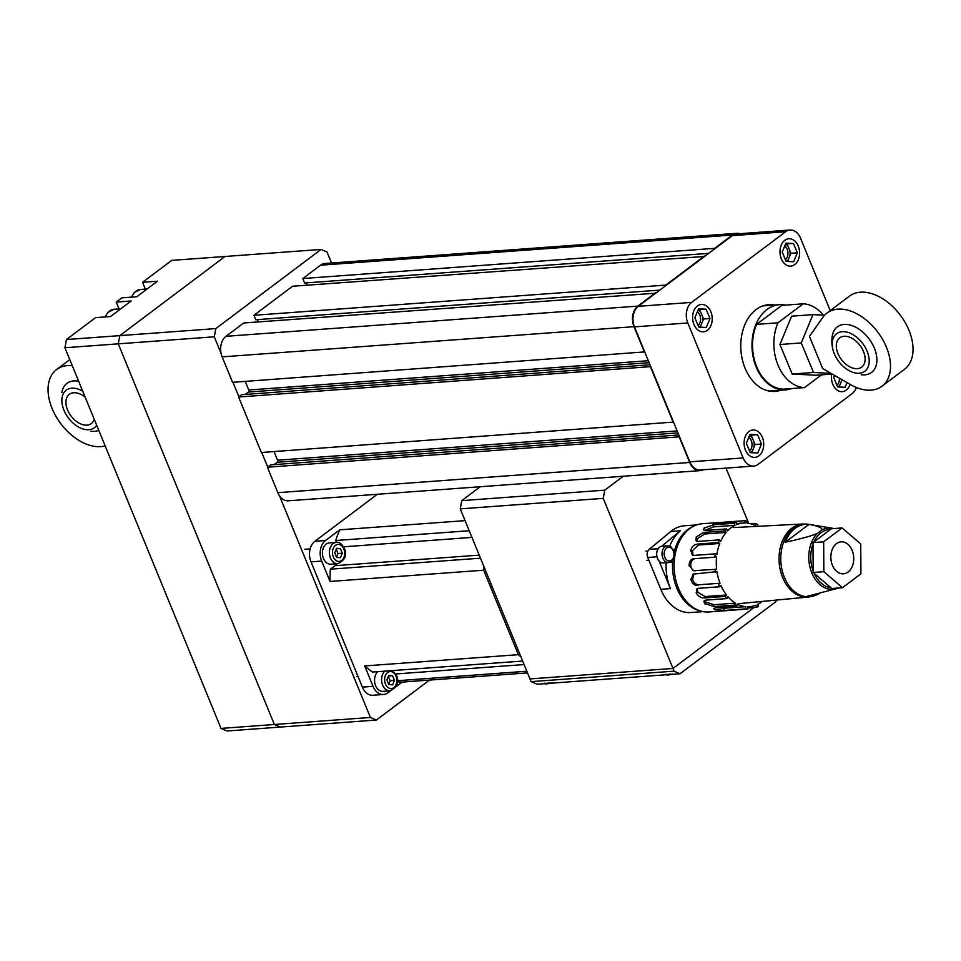 <?xml version="1.0" encoding="UTF-8"?>
<svg xmlns="http://www.w3.org/2000/svg" width="961" height="961" viewBox="0 0 961 961"><rect width="100%" height="100%" fill="white"/><g stroke="black" fill="none" stroke-linecap="round" stroke-linejoin="round"><path stroke-width="1.44" d="M221.03 728.414L64.916 347.762L118.263 343.846L119.801 335.629L118.263 343.846L274.378 724.498L280.348 727.069L376.376 720.029L370.405 717.459L221.03 728.414L227 730.985L280.348 727.069L274.378 724.498L118.263 343.846L214.291 336.806L215.829 328.59L66.453 339.533L95.571 317.635L110.515 316.529L131.177 300.985L116.245 302.09L121.879 297.85L136.822 296.745L157.484 281.201L142.552 282.294L171.671 260.395L225.018 256.479L119.801 335.629L225.018 256.479L321.046 249.44L327.016 252.022L331.533 263.014M214.291 336.806L221.078 353.372M232.934 382.286L238.893 396.809M261.728 452.475L267.687 466.998M279.471 495.732L370.405 717.459M376.376 720.029L429.483 680.088M321.046 249.44L215.829 328.59M145.339 289.105L142.552 282.294M119.032 308.889L116.245 302.09M66.453 339.533L64.916 347.762M739.862 233.691A15.256 10.871 85.8 0 0 736.787 233.307L324.926 263.494A15.256 10.871 85.8 0 0 320.506 265.212L302.799 278.534L304.625 282.99L708.677 253.368M736.787 233.307A15.256 10.871 85.8 0 0 732.366 235.025L714.66 248.346L302.799 278.534M306.235 282.87L307.184 285.165M704.581 256.455L292.564 286.234L253.956 315.28L255.782 319.737L659.835 290.114M704.413 256.046L665.805 285.093L253.956 315.28M257.392 319.617L258.329 321.911M655.738 293.201L243.71 322.98L226.003 336.302A15.256 10.871 85.8 0 0 222.147 356.867L232.586 382.31L644.723 351.906M655.57 292.793L637.864 306.115A15.256 10.871 85.8 0 0 633.996 326.68L644.435 352.122M245.235 381.385L248.767 390.01A1.526 1.093 -94.2 0 1 248.382 392.064L245.223 394.43M649.996 364.76L241.716 394.695L238.616 397.025L261.368 452.499L673.505 422.095M650.753 366.621L238.616 397.025M650.465 366.838L673.229 422.311M274.017 451.574L277.549 460.199A1.526 1.093 -94.2 0 1 277.164 462.253L274.017 464.619M678.778 434.961L270.497 464.884L267.398 467.214L277.837 492.657A15.256 10.871 85.8 0 0 288.348 500.801L700.197 470.614A15.256 10.871 85.8 0 0 703.188 469.797M679.535 436.811L267.398 467.214M679.259 437.027L689.698 462.469A15.256 10.871 85.8 0 0 700.197 470.614M780.728 390.238A43.485 30.992 -94.2 0 1 775.022 391.415A43.485 30.992 -94.2 0 1 745.075 368.195A43.485 30.992 -94.2 0 1 768.668 304.685A43.485 30.992 -94.2 0 1 774.482 305.033M765.485 305.154A43.485 30.992 -94.2 0 1 768.079 305.502M784.801 240.286A13.73 9.79 -94.2 0 1 788.777 238.736A13.73 9.79 -94.2 0 1 799.108 248.803A13.73 9.79 -94.2 0 1 794.771 264.575A13.73 9.79 -94.2 0 1 790.783 266.125A13.73 9.79 -94.2 0 1 780.464 256.046A13.73 9.79 -94.2 0 1 784.801 240.286A13.73 9.79 85.8 0 0 780.464 256.082A13.73 9.79 85.8 0 0 790.783 266.125A13.73 9.79 85.8 0 0 794.819 264.539A13.73 9.79 85.8 0 0 799.096 248.767A13.73 9.79 85.8 0 0 788.777 238.736A13.73 9.79 85.8 0 0 784.753 240.322M697.434 305.994A13.73 9.79 -94.2 0 1 701.41 304.457A13.73 9.79 -94.2 0 1 711.741 314.523A13.73 9.79 -94.2 0 1 707.404 330.296A13.73 9.79 -94.2 0 1 703.416 331.833A13.73 9.79 -94.2 0 1 693.097 321.767A13.73 9.79 -94.2 0 1 697.434 305.994M850.149 384.424A13.73 9.79 -94.2 0 1 846.257 390.106A13.73 9.79 -94.2 0 1 842.268 391.656A13.73 9.79 -94.2 0 1 831.721 374.093A13.73 9.79 85.8 0 0 842.268 391.656A13.73 9.79 85.8 0 0 846.305 390.07A13.73 9.79 85.8 0 0 850.149 384.424M748.919 431.525A13.73 9.79 -94.2 0 1 752.895 429.987A13.73 9.79 -94.2 0 1 763.226 440.054A13.73 9.79 -94.2 0 1 758.89 455.826A13.73 9.79 -94.2 0 1 754.902 457.376A13.73 9.79 -94.2 0 1 744.583 447.297A13.73 9.79 -94.2 0 1 748.919 431.525M790.014 230.015L736.667 233.931A15.256 10.871 85.8 0 0 732.246 235.649L638.308 306.307A15.256 10.871 85.8 0 0 634.452 326.872L689.806 461.857A15.256 10.871 85.8 0 0 700.317 470.001L753.664 466.085A15.256 10.871 -94.2 0 1 743.153 457.941L687.8 322.956A15.256 10.871 -94.2 0 1 691.656 302.391L785.593 231.733A15.256 10.871 -94.2 0 1 790.014 230.015A15.256 10.871 -94.2 0 1 800.525 238.16L830.232 310.607M856.323 387.487A15.256 10.871 -94.2 0 1 852.035 393.71L758.085 464.379A15.256 10.871 -94.2 0 1 753.664 466.085M774.326 390.707A43.485 30.992 -94.2 0 1 771.803 391.415M785.642 305.105A42.716 30.452 85.8 0 0 779.395 304.673A42.716 30.452 85.8 0 0 767.01 309.478A42.716 30.452 85.8 0 0 753.508 358.537A42.716 30.452 85.8 0 0 785.642 389.878A42.716 30.452 85.8 0 0 791.756 388.52M823.229 315.136A41.96 29.911 85.8 0 0 803.18 303.82L781.834 305.394L756.619 324.362A41.96 29.911 85.8 0 0 756.679 366.706A41.96 29.911 85.8 0 0 783.191 389.157L804.525 387.595L821.475 374.838M803.18 303.82L777.954 322.8L756.619 324.362M777.954 322.8A41.96 29.911 85.8 0 0 778.014 365.144A41.96 29.911 85.8 0 0 804.525 387.595M61.876 392.629A28.494 18.163 53.1 0 1 78.646 381.253M98.767 430.312A28.494 18.163 53.1 0 1 94.442 431.333A28.494 18.163 53.1 0 1 90.899 431.213M105.145 445.856A45.768 29.178 53.1 0 1 57.6 419.056A45.768 29.178 53.1 0 1 56.591 369.541A45.768 29.178 53.1 0 1 72.267 365.709M85.205 397.229A18.307 11.664 -126.9 0 0 73.697 392.749A18.307 11.664 -126.9 0 0 69.336 394.31A18.307 11.664 -126.9 0 0 69.072 413.002A18.307 11.664 -126.9 0 0 86.995 425.146A18.307 11.664 -126.9 0 0 91.355 423.573A18.307 11.664 -126.9 0 0 94.25 419.284M82.73 391.199A23.472 14.968 -126.9 0 0 62.861 407.104A23.472 14.968 -126.9 0 0 77.264 426.264A23.472 14.968 -126.9 0 0 88.868 429.723A23.472 14.968 -126.9 0 0 96.713 425.315M833.223 350.645A23.472 14.968 -126.9 0 0 847.626 369.793A23.472 14.968 -126.9 0 0 868.984 357.936A23.472 14.968 -126.9 0 0 842.184 331.701A23.472 14.968 -126.9 0 0 833.223 350.645A33.863 33.863 0 0 1 832.238 336.17A28.494 18.163 53.1 0 1 844.13 324.446A28.494 18.163 53.1 0 1 874.39 348.194A28.494 18.163 53.1 0 1 861.26 374.742M816.057 352.471L809.462 336.398L822.796 317.394A45.768 29.178 53.1 0 1 826.953 313.07A45.768 29.178 53.1 0 1 877.777 332.11A45.768 29.178 53.1 0 1 881.982 386.226A45.768 29.178 53.1 0 1 850.329 384.532L822.64 368.531L816.057 352.471M881.982 386.226L904.517 369.264A45.768 29.178 -126.9 0 0 900.325 315.16A45.768 29.178 -126.9 0 0 849.5 296.12L826.953 313.07M844.058 336.278A18.307 11.664 -126.9 0 0 839.698 337.852A18.307 11.664 -126.9 0 0 839.433 356.531A18.307 11.664 -126.9 0 0 857.356 368.676A18.307 11.664 -126.9 0 0 861.717 367.102A18.307 11.664 -126.9 0 0 861.981 348.423A18.307 11.664 -126.9 0 0 844.058 336.278M824.586 315.196L812.934 314.619L801.27 342.945L813.535 372.472L792.188 374.033L816.117 375.234L832.202 374.057M813.535 372.472L830.977 373.349M812.934 314.619L791.6 316.181L779.936 344.506L792.188 374.033M801.27 342.945L779.936 344.506M522.664 661.048L372.544 672.051A98.406 70.153 -94.2 0 1 364.687 665.937L518.339 654.681L483.683 570.197A98.406 70.153 -94.2 0 1 483.671 565.969M520.982 656.928A98.406 70.153 -94.2 0 1 518.339 654.681M397.458 680.712L526.844 671.234M527.529 672.892L402.178 682.082A98.406 70.153 -94.2 0 1 397.422 681.697M483.683 570.197L330.043 581.453A98.406 70.153 -94.2 0 1 330.368 569.188L480.488 558.185M330.368 569.188L335.005 565.693A13.73 9.79 85.8 0 0 336.939 563.747M336.506 542.364L335.749 540.514L469.22 530.736M335.749 540.514A98.406 70.153 -94.2 0 1 339.726 529.823L465.088 520.634M390.646 690.755L387.98 692.761A15.256 10.871 -94.2 0 1 383.559 694.479L372.892 695.259A15.256 10.871 -94.2 0 1 362.381 687.115L311.004 561.849A15.256 10.871 -94.2 0 1 314.872 541.283L377.349 494.278M330.043 581.453L321.683 561.068A15.256 10.871 -94.2 0 1 325.539 540.502L339.726 529.823M402.178 682.082L395.896 686.803M383.559 694.479A15.256 10.871 -94.2 0 1 373.048 686.334L364.687 665.937M531.109 681.637L537.091 684.208L680.064 673.733L674.093 671.162L531.109 681.637L530.004 678.934L672.976 668.46L753.88 607.604L672.976 668.46L530.004 678.934L460.247 508.862L603.232 498.375L604.769 490.158L623.245 476.26M604.769 490.158L461.797 500.633L460.247 508.862M461.797 500.633L480.272 486.734M726.035 468.115L748.679 523.325M674.093 671.162L603.232 498.375M759.803 603.148L757.7 604.733L759.803 603.148M776.176 600.096L775.887 601.658L680.064 673.733M670.79 673.961A9.154 2.679 157.7 0 1 668.123 674.406A9.154 2.679 157.7 0 1 666.201 674.298M665.685 674.442A9.154 2.679 -22.3 0 0 668.339 674.946A9.154 2.679 -22.3 0 0 672.592 674.057M549.163 682.875A9.154 2.679 157.7 0 1 546.485 683.319A9.154 2.679 157.7 0 1 544.563 683.211M544.046 683.355A9.154 2.679 -22.3 0 0 546.701 683.86A9.154 2.679 -22.3 0 0 550.965 682.971M673.445 549.98L674.718 549.884A43.485 30.992 -94.2 0 1 693.626 526.22M670.117 562.221L672.628 562.041A9.154 6.523 85.8 0 0 674.37 559.867M675.487 552.755A9.154 6.523 85.8 0 0 674.718 549.884M699.824 610.776A43.485 30.992 -94.2 0 1 672.628 562.041M669.733 546.196A43.485 30.992 -94.2 0 1 680.388 530.796L661.661 546.268M703.08 611.628L690.755 612.529A43.485 30.992 -94.2 0 1 660.808 589.309L670.406 588.6L659.114 561.068M670.406 588.6A43.485 30.992 -94.2 0 1 666.201 562.738M660.808 589.309L647.75 557.488A6.102 4.349 -94.2 0 1 649.155 549.368L670.778 531.505A43.485 30.992 -94.2 0 1 684.4 525.799L696.725 524.898M667.39 545.824A8.397 5.982 85.8 0 0 664.964 546.773A8.397 5.982 85.8 0 0 662.838 558.077A8.397 5.982 85.8 0 0 668.628 562.557C674.43 559.53 676.112 555.482 673.649 550.437L671.006 546.917L667.39 545.824L662.057 546.22A8.397 5.982 85.8 0 0 659.63 547.157A8.397 5.982 85.8 0 0 656.976 556.791A8.397 5.982 85.8 0 0 663.282 562.954L668.628 562.557A8.397 5.982 85.8 0 0 671.054 561.62M392.593 684.845L388.821 684.628L386.899 679.956L388.761 675.499L392.532 675.715L394.454 680.388L392.593 684.845M388.688 684.304L390.19 680.7L388.4 676.352M394.454 680.388L390.19 680.7M392.532 675.715L388.544 676.003M377.805 671.667A10.679 7.616 85.8 0 0 375.018 683.908A10.679 7.616 85.8 0 0 382.959 691.355L389.998 690.839A10.679 7.616 85.8 0 1 382.646 685.133A10.679 7.616 85.8 0 1 384.844 671.15M329.251 542.893A10.679 7.616 85.8 0 0 326.151 544.106A10.679 7.616 85.8 0 0 322.776 556.371A10.679 7.616 85.8 0 0 330.812 564.203L337.852 563.687A10.679 7.616 85.8 0 1 330.488 557.981A10.679 7.616 85.8 0 1 333.191 543.59A10.679 7.616 85.8 0 1 336.29 542.388L329.251 542.893M340.446 557.692L336.662 557.476L334.752 552.803L336.614 548.347L340.386 548.563L342.308 553.236L340.446 557.692M336.53 557.152L338.032 553.548L336.254 549.199M342.308 553.236L338.032 553.548M340.386 548.563L336.398 548.851M852.155 550.413A16.025 11.424 -94.2 0 1 843.458 573.801A16.025 11.424 -94.2 0 1 832.43 565.248A16.025 11.424 -94.2 0 1 841.115 541.848A16.025 11.424 -94.2 0 1 852.155 550.413M812.982 542.593L813.174 572.48L831.806 588.492L842.485 587.712L860.924 573.837L860.732 543.962L842.1 527.949L831.433 528.73L812.982 542.593L823.661 541.812L823.853 571.699L813.174 572.48M823.853 571.699L842.485 587.712M842.1 527.949L823.661 541.812M819.517 593.454A36.11 25.743 -94.2 0 1 815.096 595.496A36.11 25.743 -94.2 0 1 807.324 596.264L836.647 588.6A30.728 21.899 85.8 0 0 838.184 588.024L836.647 588.6A30.728 21.899 85.8 0 1 811.805 572.9A30.728 21.899 85.8 0 1 817.439 533.355C812.189 535.745 801.438 538.713 785.185 542.28A36.11 25.743 -94.2 0 1 795.047 528.382A36.11 25.743 -94.2 0 1 808.958 524.394C818.243 526.075 822.544 527.949 821.871 530.004L817.439 533.355M785.185 542.28L808.958 524.394M723.621 523.228L723.501 522.243L702.479 523.709A44.242 31.545 85.8 0 0 689.662 528.694A44.242 31.545 85.8 0 0 675.679 579.507A44.242 31.545 85.8 0 0 708.954 611.965L725.699 610.667M713.518 524.814L703.957 528.154M734.12 523.264L734.961 525.319L713.615 526.88L712.774 524.838L734.12 523.264A44.242 31.545 -94.2 0 1 736.258 522.303L714.924 523.865L713.134 523.649L714.888 522.952L718.227 522.556M723.501 522.243L744.835 520.682A44.242 31.545 -94.2 0 1 747.117 520.814L746.853 523.072A41.96 29.911 85.8 0 1 755.454 525.679L755.73 523.421A44.242 31.545 -94.2 0 1 757.881 524.646L757.172 526.352M750.697 523.793L755.73 523.421M715.705 607.664L724.33 608.229L745.676 606.667L745.4 608.914L724.053 610.487L724.33 608.229M715.44 609.899L713.675 608.637L715.452 607.869L736.799 606.307L737.063 604.049A41.96 29.911 85.8 0 0 745.676 606.667M714.696 609.634L724.798 610.415M744.835 520.682L745.135 522.976A41.96 29.911 85.8 0 0 743.189 523.024A41.96 29.911 85.8 0 0 736.558 524.586L736.258 522.303M704.617 600.397L705.891 602.127L714.107 604.709L735.453 603.136L734.636 605.094L713.302 606.655L714.107 604.709M705.086 604.061L703.812 601.19L705.71 600.132L727.045 598.571L727.861 596.613A41.96 29.911 85.8 0 0 735.453 603.136M704.437 603.412L714.047 606.547M697.254 588.588L697.854 592.324L705.194 596.565L726.54 595.003L725.279 596.409L703.945 597.982L705.194 596.565M696.605 593.718L696.497 589.153L698.275 588.324L719.621 586.763L720.87 585.345A41.96 29.911 85.8 0 0 726.54 595.003M696.148 592.781C698.419 596.577 701.266 598.259 704.701 597.838M693.866 573.897L692.569 579.435C693.842 582.895 695.884 584.684 698.659 584.793L720.005 583.231L698.659 584.793M691.031 580.132L693.061 574.137L716.942 571.615A41.96 29.911 85.8 0 0 720.005 583.231M690.827 579.002C692.064 583.627 694.419 585.742 697.902 585.333M695.211 558.629L716.558 557.068L695.211 558.629C692.521 559.17 691.007 561.296 690.671 565.008C691.055 568.696 692.593 570.63 695.296 570.81M716.558 557.068A41.96 29.911 85.8 0 0 716.63 569.248L693.253 570.714L689.037 564.912M694.371 558.581C690.851 558.713 689.109 561.212 689.133 566.089M698.407 545.019L696.845 544.142L718.191 542.581L719.753 543.458L698.407 545.019L692.388 550.797L693.193 555.374M719.753 543.458A41.96 29.911 85.8 0 0 716.834 554.725L715.284 553.848L693.938 555.41L692.352 555.062L690.839 549.932M697.638 544.178C694.154 544.274 691.824 546.545 690.647 551.013M704.797 533.992L703.524 532.442L724.858 530.868L726.144 532.43L704.797 533.992L697.506 538.508L696.797 541.295M726.144 532.43A41.96 29.911 85.8 0 0 720.594 541.439L719.321 539.878L697.974 541.439L695.956 540.719L696.245 536.971L703.524 532.442M713.615 526.88L704.521 530.484M734.961 525.319A41.96 29.911 85.8 0 0 727.441 530.965L726.6 528.922L705.266 530.484L703.308 529.811L704.593 527.601M726.348 610.619L747.682 609.046L747.382 606.763A41.96 29.911 85.8 0 0 749.328 606.703A41.96 29.911 85.8 0 0 755.959 605.142L756.259 607.436L747.55 608.073M727.249 610.559C723.753 610.956 723.777 610.884 727.321 610.355M762.205 601.43A41.96 29.911 85.8 0 1 757.568 604.421L758.409 606.463A44.242 31.545 -94.2 0 1 756.259 607.436M747.682 609.046A44.242 31.545 -94.2 0 1 745.4 608.914M736.799 606.307A44.242 31.545 -94.2 0 1 734.636 605.094M727.045 598.571A44.242 31.545 -94.2 0 1 725.279 596.409M719.621 586.763A44.242 31.545 -94.2 0 1 718.456 583.928M715.392 572.312A44.242 31.545 -94.2 0 1 714.984 569.152M714.9 556.972A44.242 31.545 -94.2 0 1 715.284 553.848M718.191 542.581A44.242 31.545 -94.2 0 1 719.321 539.878M724.858 530.868A44.242 31.545 -94.2 0 1 726.6 528.922M784.705 246.04A7.856 5.61 -94.2 0 1 787.143 249.295A7.856 5.61 -94.2 0 1 785.413 259.734M785.485 244.154A9.382 6.691 85.8 0 1 788.236 246.773L789.762 250.449A9.382 6.691 85.8 0 1 789.822 255.986L788.368 259.506A9.382 6.691 85.8 0 1 786.518 261.392M787.576 261.452L788.368 259.506M789.822 255.986L790.939 253.272L789.762 250.449M793.654 261.752L786.098 261.38L782.23 252.058L785.918 243.109L793.462 243.481L797.342 252.803L793.654 261.752M797.342 252.803L790.939 253.272M793.462 243.481L785.593 243.878M788.236 246.773L787.059 243.95M707.452 330.26A13.73 9.79 85.8 0 0 711.729 314.487A13.73 9.79 85.8 0 0 701.41 304.457A13.73 9.79 85.8 0 0 697.386 306.03A13.73 9.79 85.8 0 0 693.097 321.803A13.73 9.79 85.8 0 0 703.416 331.833A13.73 9.79 85.8 0 0 707.452 330.26M697.338 311.76A7.856 5.61 -94.2 0 1 699.776 315.016A7.856 5.61 -94.2 0 1 698.058 325.443M698.118 309.874A9.382 6.691 85.8 0 1 700.869 312.493L702.395 316.169A9.382 6.691 85.8 0 1 702.455 321.707L701.001 325.226A9.382 6.691 85.8 0 1 699.152 327.112M700.209 327.16L701.001 325.226M702.455 321.707L703.572 318.992L702.395 316.169M706.287 327.473L698.731 327.088L694.863 317.767L698.551 308.817L706.095 309.202L709.975 318.523L706.287 327.473M709.975 318.523L703.572 318.992M706.095 309.202L698.227 309.598M700.869 312.493L699.692 309.67M758.938 455.79A13.73 9.79 85.8 0 0 763.214 440.018A13.73 9.79 85.8 0 0 752.895 429.987A13.73 9.79 85.8 0 0 748.871 431.561A13.73 9.79 85.8 0 0 744.583 447.333A13.73 9.79 85.8 0 0 754.902 457.376A13.73 9.79 85.8 0 0 758.938 455.79M748.823 437.291A7.856 5.61 -94.2 0 1 751.262 440.546A7.856 5.61 -94.2 0 1 749.532 450.985M749.604 435.405A9.382 6.691 85.8 0 1 752.355 438.024L753.88 441.7A9.382 6.691 85.8 0 1 753.941 447.237L752.487 450.757A9.382 6.691 85.8 0 1 750.637 452.643M751.694 452.703L752.487 450.757M753.941 447.237L755.058 444.523L753.88 441.7M757.773 453.003L750.217 452.631L746.349 443.297L750.036 434.36L757.58 434.732L761.46 444.054L757.773 453.003M761.46 444.054L755.058 444.523M757.58 434.732L749.712 435.129M752.355 438.024L751.178 435.201M838.004 386.935A9.382 6.691 85.8 0 0 839.854 385.049L841.307 381.517A9.382 6.691 85.8 0 0 841.56 379.463M839.397 378.214A7.856 5.61 -94.2 0 1 836.899 385.265M839.061 386.983L839.854 385.049M841.307 381.517L842.04 379.739M847.049 382.634L845.139 387.283L837.584 386.911L833.716 377.589L834.592 375.439M732.366 235.025L320.506 265.212M637.864 306.115L226.003 336.302M633.996 326.68L222.147 356.867M648.327 360.723L248.767 390.01M649.143 362.681L248.382 392.064M677.121 430.912L277.549 460.199M677.925 432.882L277.164 462.253M689.698 462.469L277.837 492.657M743.153 457.941L689.806 461.857M634.452 326.872L687.8 322.956M691.656 302.391L638.308 306.307M732.246 235.649L785.593 231.733M131.777 297.117A15.256 10.871 -94.2 0 1 135.969 291.183A15.256 10.871 -94.2 0 1 140.39 289.465L147.153 288.973M105.482 316.902A15.256 10.871 -94.2 0 1 109.662 310.968A15.256 10.871 -94.2 0 1 114.083 309.25L120.858 308.757M395.74 673.973L524.105 664.556M335.005 565.693L479.227 555.122M343.594 546.809L471.959 537.403M362.381 687.115L373.048 686.334M311.004 561.849L321.683 561.068M314.872 541.283L325.539 540.502M647.75 557.488L656.976 556.803M649.155 549.368L658.189 548.707M670.778 531.505L680.388 530.796M664.844 557.296A6.871 4.889 -94.2 0 1 666.586 548.046A6.871 4.889 -94.2 0 1 673.301 550.929A6.871 4.889 -94.2 0 1 671.571 560.191A6.871 4.889 -94.2 0 1 664.844 557.296M395.968 676.124A8.541 6.09 -94.2 0 1 393.818 687.632A8.541 6.09 -94.2 0 1 385.457 684.028A8.541 6.09 -94.2 0 1 387.607 672.52A8.541 6.09 -94.2 0 1 395.968 676.124M343.822 548.971A8.541 6.09 -94.2 0 1 341.66 560.479A8.541 6.09 -94.2 0 1 333.299 556.875A8.541 6.09 -94.2 0 1 335.461 545.367A8.541 6.09 -94.2 0 1 343.822 548.971M808.285 597.045L813.811 595.916A36.422 25.971 -94.2 0 1 784.368 577.297A36.422 25.971 -94.2 0 1 793.582 528.202A36.422 25.971 -94.2 0 1 808.561 524.31L802.928 523.985A36.626 26.115 85.8 0 0 791.912 528.13A36.626 26.115 85.8 0 0 782.65 577.513A36.626 26.115 85.8 0 0 808.285 597.045L738.793 603.652M830.869 587.688A29.214 20.83 -94.2 0 1 814.123 573.285M813.162 570.966A29.214 20.83 -94.2 0 1 812.994 544.106M813.919 541.896A29.214 20.83 -94.2 0 1 821.018 532.754A29.214 20.83 -94.2 0 1 830.496 529.427M833.824 528.55L832.214 528.202A30.728 21.899 85.8 0 0 821.871 530.004M769.196 391.079L785.642 389.878M762.95 305.874L779.395 304.673M69.781 359.618L56.591 369.541M131.393 297.153L134.192 292.588L140.39 289.465M105.097 316.938L107.884 312.373L114.083 309.25M646.573 560.347L648.855 560.191M645.912 551.23L647.858 551.085M356.975 676.436L357.972 676.352M392.556 670.586L396.461 675.415C399.428 682.13 397.277 687.271 389.998 690.839M304.829 549.284L310.151 548.887M336.29 542.388C339.137 541.848 341.816 543.806 344.302 548.263C347.281 554.977 345.131 560.119 337.852 563.687M815.096 595.496L813.811 595.916M832.214 528.202L808.561 524.31M802.928 523.985L733.219 527.589M743.189 523.024L736.414 523.517M749.328 606.703L747.394 606.847"/></g></svg>
